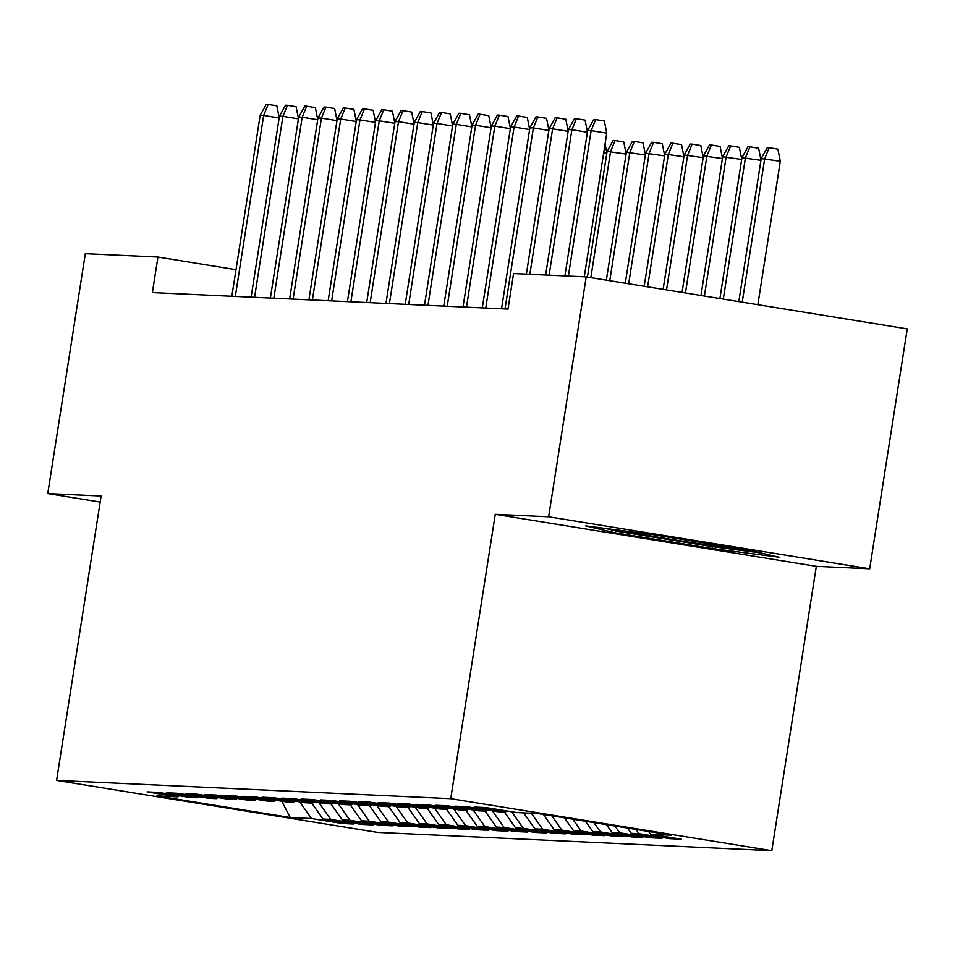 <?xml version="1.0" encoding="UTF-8"?>
<svg xmlns="http://www.w3.org/2000/svg" width="955" height="955" viewBox="0 0 955 955"><rect width="100%" height="100%" fill="white"/><g stroke="black" fill="none" stroke-linecap="round" stroke-linejoin="round"><path stroke-width="1.43" d="M869.683 568.798L548.636 516.81L495.263 514.339L816.322 566.327L869.683 568.798L907.25 328.89L586.203 276.902L513.575 273.536L508.012 309.074L152.382 292.588L157.945 257.05L85.317 253.684L47.75 493.592L100.168 502.079M816.322 566.327L771.795 850.666L377.631 832.402L56.584 780.414L450.736 798.678L771.795 850.666M281.713 801.209L290.284 817.516L311.473 818.507L342.272 823.485L353.839 824.022L323.029 819.032L330.74 819.39L361.539 824.38L373.095 824.917L342.296 819.927L350.007 820.285L380.806 825.275L392.362 825.812L361.563 820.823L369.263 821.181L400.073 826.171L411.629 826.708L380.83 821.718L388.53 822.076L419.329 827.066L430.896 827.591L400.085 822.613L407.797 822.971L438.596 827.949L450.163 828.486L419.352 823.497L427.064 823.855L457.863 828.845L469.418 829.382L438.62 824.392L446.319 824.75L477.13 829.74L488.685 830.277L457.887 825.287L465.586 825.645L496.397 830.635L507.953 831.172L477.154 826.182L484.854 826.541L515.652 831.53L527.22 832.056L496.409 827.078L504.121 827.436L534.919 832.414L546.487 832.951L515.676 827.961L523.388 828.319L554.187 833.309L565.742 833.846L534.943 828.856L542.643 829.215L573.454 834.204L585.009 834.742L554.21 829.752L561.91 830.11L592.721 835.1L604.276 835.637L573.477 830.647L581.177 831.005L611.976 835.995L623.543 836.52L592.733 831.542L600.444 831.901L631.243 836.878L642.799 837.416L612 832.426L619.711 832.784L650.51 837.774L662.066 838.311L631.267 833.321L638.967 833.679L669.777 838.669L681.333 839.206L650.534 834.216L648.576 831.447M290.284 817.516L156.656 795.885L177.845 796.864L179.325 795.766M650.534 834.216L671.723 835.195L538.095 813.565L516.906 812.574L486.107 807.584L474.54 807.059L505.35 812.037L497.639 811.69L466.84 806.7L455.272 806.163L486.083 811.153L478.371 810.795L447.573 805.805L436.017 805.268L466.816 810.258L459.116 809.9L428.306 804.91L416.75 804.373L447.549 809.363L439.849 809.004L409.038 804.014L397.483 803.477L428.282 808.467L420.582 808.109L389.783 803.119L378.216 802.594L409.026 807.572L401.315 807.226L370.516 802.236L358.949 801.699L389.759 806.689L382.048 806.33L351.249 801.341L339.694 800.803L370.492 805.793L362.793 805.435L331.982 800.445L320.426 799.908L351.225 804.898L343.525 804.54L312.715 799.55L301.159 799.013L331.958 804.003L324.258 803.644L293.46 798.655L281.892 798.129L312.703 803.107L304.991 802.761L274.192 797.771L262.637 797.234L293.436 802.224L285.724 801.866L254.925 796.876L243.37 796.339L274.169 801.329L266.469 800.97L235.658 795.981L224.103 795.443L254.901 800.433L247.202 800.075L216.391 795.085L204.836 794.548L235.646 799.538L227.935 799.18L197.136 794.19L185.568 793.665L216.379 798.643L208.668 798.296L177.869 793.307L166.313 792.769L197.112 797.759L189.4 797.401L158.602 792.411L147.046 791.874L177.845 796.864M638.967 833.679L635.946 829.406M631.267 833.321L627.53 828.045M619.711 832.784L614.901 825.991M612 832.426L606.485 824.631M505.35 812.037L506.819 810.95M600.444 831.901L593.855 822.589M592.733 831.542L585.439 821.228M486.083 811.153L487.563 810.055M581.177 831.005L572.809 819.187M573.477 830.647L564.393 817.814M466.816 810.258L468.296 809.16M561.91 830.11L551.763 815.773M554.21 829.752L543.347 814.412M447.549 809.363L449.029 808.264M542.643 829.215L531.338 813.242M534.943 828.856L523.638 812.884M428.282 808.467L429.762 807.369M523.388 828.319L511.629 811.726M515.676 827.961L504.371 812.001M409.026 807.572L410.495 806.486M504.121 827.436L492.362 810.831M496.409 827.078L485.104 811.105M389.759 806.689L391.24 805.59M484.854 826.541L473.107 809.936M477.154 826.182L465.837 810.21M370.492 805.793L371.973 804.695M465.586 825.645L453.84 809.04M457.887 825.287L446.582 809.315M351.225 804.898L352.705 803.8M446.319 824.75L434.573 808.157M438.62 824.392L427.315 808.419M331.958 804.003L333.438 802.904M427.064 823.855L415.306 807.262M419.352 823.497L408.048 807.536M312.703 803.107L314.171 802.021M407.797 822.971L396.038 806.366M400.085 822.613L388.781 806.641M293.436 802.224L294.916 801.126M388.53 822.076L376.783 805.471M380.83 821.718L369.525 805.745M274.169 801.329L275.649 800.23M369.263 821.181L357.516 804.576M361.563 820.823L350.258 804.85M254.901 800.433L256.382 799.335M350.007 820.285L338.249 803.692M342.296 819.927L330.991 803.955M235.646 799.538L237.115 798.44M330.74 819.39L318.982 802.797M323.029 819.032L311.724 803.071M216.379 798.643L217.847 797.556M311.473 818.507L299.715 801.902M197.112 797.759L198.592 796.661M548.636 516.81L586.203 276.902M56.584 780.414L101.111 496.063L47.75 493.592M495.263 514.339L450.736 798.678M236.004 269.692L157.945 257.05M615.45 532.878L712.132 548.528L779.065 557.219L749.317 550.259L652.623 534.597L585.69 525.907L615.45 532.878L615.76 530.885M342.272 823.485L342.475 822.183M361.539 824.38L361.742 823.079M380.806 825.275L381.009 823.974M400.073 826.171L400.276 824.869M419.329 827.066L419.543 825.753M438.596 827.949L438.799 826.648M457.863 828.845L458.066 827.543M477.13 829.74L477.333 828.439M496.397 830.635L496.6 829.334M515.652 831.53L515.867 830.217M534.919 832.414L535.122 831.113M554.187 833.309L554.389 832.008M573.454 834.204L573.657 832.903M592.721 835.1L592.924 833.799M611.976 835.995L612.191 834.682M631.243 836.878L631.446 835.577M650.51 837.774L650.713 836.473M669.777 838.669L669.98 837.368M712.418 546.654L712.132 548.528M279.17 117.954L263.652 115.448L235.312 296.432M260.178 115.28L266.23 104.334L268.164 104.417L263.652 115.448L260.178 115.28L231.838 296.277M268.164 104.417L276.843 105.826L279.206 117.692M298.438 118.85L282.919 116.343L254.579 297.327M279.445 116.176L285.497 105.229L287.419 105.313L282.919 116.343L279.445 116.176L251.105 297.16M287.419 105.313L296.098 106.721L298.473 118.575M317.693 119.745L302.174 117.226L273.834 298.223M298.712 117.071L304.764 106.112L306.686 106.208L302.174 117.226L298.712 117.071L270.372 298.056M306.686 106.208L315.365 107.617L317.74 119.471M625.656 531.099A58.482 1.397 -171.1 0 0 700.015 543.849A58.482 1.397 -171.1 0 0 740.423 548.815M760.753 552.933L711.487 546.535L617.801 531.362L605.434 528.473M336.96 120.64L321.441 118.122L293.101 299.118M317.979 117.966L324.031 107.008L325.953 107.103L321.441 118.122L317.979 117.966L289.64 298.951M325.953 107.103L334.632 108.5L337.008 120.366M356.227 121.536L340.708 119.017L312.369 300.001M337.246 118.862L343.287 107.903L345.221 107.999L340.708 119.017L337.246 118.862L308.895 299.846M345.221 107.999L353.899 109.395L356.275 121.261M375.494 122.419L359.975 119.912L331.636 300.897M356.502 119.745L362.554 108.798L364.488 108.882L359.975 119.912L356.502 119.745L328.162 300.741M364.488 108.882L373.154 110.291L375.53 122.156M394.761 123.314L379.242 120.808L350.891 301.792M375.769 120.64L381.821 109.694L383.743 109.777L379.242 120.808L375.769 120.64L347.429 301.625M383.743 109.777L392.421 111.186L394.797 123.04M414.016 124.21L398.498 121.691L370.158 302.687M395.036 121.536L401.088 110.577L403.01 110.673L398.498 121.691L395.036 121.536L366.696 302.52M403.01 110.673L411.689 112.081L414.064 123.935M433.284 125.105L417.765 122.586L389.425 303.583M414.303 122.431L420.355 111.472L422.277 111.568L417.765 122.586L414.303 122.431L385.963 303.415M422.277 111.568L430.956 112.965L433.331 124.83M452.551 126L437.032 123.482L408.692 304.466M433.57 123.326L439.61 112.368L441.544 112.463L437.032 123.482L433.57 123.326L405.218 304.311M441.544 112.463L450.223 113.86L452.598 125.726M471.818 126.884L456.299 124.377L427.959 305.361M452.825 124.21L458.877 113.263L460.811 113.347L456.299 124.377L452.825 124.21L424.486 305.206M460.811 113.347L469.478 114.755L471.854 126.621M491.085 127.779L475.566 125.272L447.215 306.257M472.092 125.105L478.145 114.158L480.067 114.242L475.566 125.272L472.092 125.105L443.753 306.089M480.067 114.242L488.745 115.651L491.121 127.504M510.34 128.674L494.821 126.156L466.482 307.152M491.359 126L497.412 115.042L499.334 115.137L494.821 126.156L491.359 126L463.02 306.985M499.334 115.137L508.012 116.546L510.388 128.4M529.607 129.57L514.088 127.051L485.749 308.047M510.627 126.896L516.679 115.937L518.601 116.033L514.088 127.051L510.627 126.896L482.287 307.88M518.601 116.033L527.279 117.429L529.655 129.295M606.831 153.206L603.703 152.705M605.076 143.966L606.867 152.931M626.086 154.101L607.105 151.427L587.421 277.093M607.105 151.427L613.158 140.469L615.08 140.564L610.567 151.582L590.835 277.642M615.08 140.564L623.758 141.961L626.134 153.827M645.353 154.985L626.373 152.322L606.353 280.161M626.373 152.322L632.425 141.364L634.347 141.447L629.834 152.478L609.756 280.71M634.347 141.447L643.025 142.856L645.401 154.722M664.62 155.88L645.64 153.206L625.274 283.229M645.64 153.206L651.68 142.259L653.614 142.343L649.102 153.373L628.677 283.778M653.614 142.343L662.293 143.751L664.668 155.605M683.887 156.775L664.895 154.101L644.195 286.285M664.895 154.101L670.947 143.155L672.881 143.238L668.369 154.268L647.609 286.834M672.881 143.238L681.548 144.647L683.923 156.501M703.155 157.671L684.162 154.997L663.128 289.353M684.162 154.997L690.214 144.038L692.136 144.133L687.636 155.152L666.53 289.902M692.136 144.133L700.815 145.542L703.19 157.396M548.874 130.465L533.356 127.946L505.016 308.931M529.894 127.791L535.934 116.832L537.868 116.928L533.356 127.946L529.894 127.791L501.542 308.775M537.868 116.928L546.547 118.325L548.922 130.19M722.41 158.566L703.429 155.892L682.049 292.421M703.429 155.892L709.481 144.933L711.403 145.029L706.891 156.047L685.451 292.97M711.403 145.029L720.082 146.425L722.458 158.291M568.141 131.348L552.623 128.841L529.846 274.288M549.149 128.674L555.201 117.728L557.135 117.811L552.623 128.841L549.149 128.674L526.372 274.121M557.135 117.811L565.802 119.22L568.177 131.086M741.677 159.449L722.696 156.787L700.97 295.477M722.696 156.787L728.749 145.829L730.671 145.912L726.158 156.942L704.384 296.038M730.671 145.912L739.349 147.321L741.725 159.187M587.409 132.244L571.89 129.737L549.113 275.183M568.416 129.57L574.468 118.623L576.39 118.707L571.89 129.737L568.416 129.57L545.639 275.016M576.39 118.707L585.069 120.115L587.444 131.969M760.944 160.345L741.963 157.671L719.903 298.545M741.963 157.671L748.004 146.724L749.938 146.807L745.425 157.838L723.305 299.094M749.938 146.807L758.616 148.216L760.992 160.07M584.269 276.807L606.771 133.151L591.145 130.62L568.368 276.067M587.683 130.465L593.735 119.506L595.657 119.602L591.145 130.62L587.683 130.465L564.906 275.911M595.657 119.602L604.336 121.01L606.771 133.151M761.219 158.566L767.271 147.619L769.205 147.703L777.871 149.111L780.307 161.252L761.219 158.566L738.824 301.613M769.205 147.703L764.692 158.733L742.226 302.162M780.307 161.252L757.852 304.693"/></g></svg>
